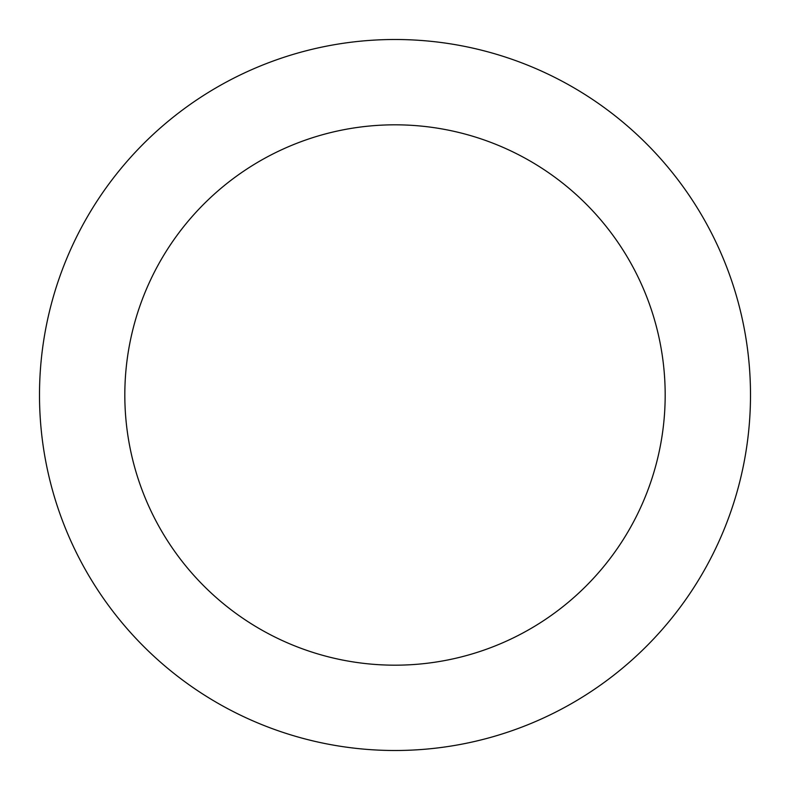 <?xml version="1.0" encoding="UTF-8"?>
<svg xmlns="http://www.w3.org/2000/svg" width="790" height="790" viewBox="0 0 790 790"><rect width="100%" height="100%" fill="white"/><g stroke="black" fill="none" stroke-linecap="round" stroke-linejoin="round"><path stroke-width="1.19" d="M395 665.18A270.18 270.18 0 0 0 665.18 395A270.18 270.18 0 0 0 395 124.82A270.18 270.18 0 0 0 124.82 395A270.18 270.18 0 0 0 395 665.18M395 750.5A355.5 355.5 0 0 0 750.5 395A355.5 355.5 0 0 0 395 39.5A355.5 355.5 0 0 0 39.5 395A355.5 355.5 0 0 0 395 750.5"/></g></svg>
